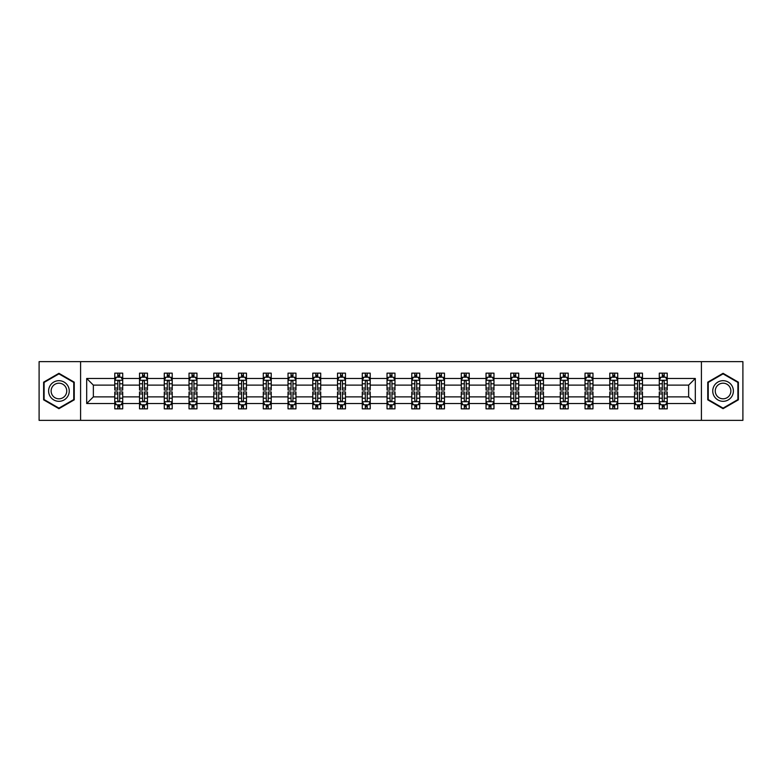<?xml version="1.0" encoding="UTF-8"?>
<svg xmlns="http://www.w3.org/2000/svg" width="782" height="782" viewBox="0 0 782 782"><rect width="100%" height="100%" fill="white"/><g stroke="black" fill="none" stroke-linecap="round" stroke-linejoin="round"><path stroke-width="1.17" d="M701.415 420.354L742.9 420.354L742.9 361.646L701.415 361.646L701.415 420.354L80.585 420.354L80.585 361.646L39.1 361.646L39.1 420.354L80.585 420.354M667.222 403.532L667.222 396.875L688.639 396.875L695.306 403.532L667.222 403.532L667.222 408.849L664.211 408.849L664.211 404.802M701.415 361.646L80.585 361.646M659.285 403.532L642.472 403.532L642.472 396.875L659.285 396.875L659.285 408.849L667.222 408.849L667.222 404.617L665.726 404.617M642.472 403.532L642.472 408.849L639.451 408.849L639.451 404.802M634.534 403.532L617.721 403.532L617.721 396.875L634.534 396.875L634.534 408.849L642.472 408.849L642.472 404.617L640.976 404.617M617.721 403.532L617.721 408.849L614.701 408.849L614.701 404.802M609.784 403.532L592.971 403.532L592.971 396.875L609.784 396.875L609.784 408.849L617.721 408.849L617.721 404.617L616.226 404.617M592.971 403.532L592.971 408.849L589.951 408.849L589.951 404.802M585.034 403.532L568.221 403.532L568.221 396.875L585.034 396.875L585.034 408.849L592.971 408.849L592.971 404.617L591.475 404.617M568.221 403.532L568.221 408.849L565.2 408.849L565.2 404.802M560.283 403.532L543.47 403.532L543.47 396.875L560.283 396.875L560.283 408.849L568.221 408.849L568.221 404.617L566.725 404.617M543.47 403.532L543.47 408.849L540.45 408.849L540.45 404.802M535.533 403.532L518.72 403.532L518.72 396.875L535.533 396.875L535.533 408.849L543.47 408.849L543.47 404.617L541.975 404.617M518.72 403.532L518.72 408.849L515.7 408.849L515.7 404.802M510.783 403.532L493.97 403.532L493.97 396.875L510.783 396.875L510.783 408.849L518.72 408.849L518.72 404.617L517.225 404.617M493.97 403.532L493.97 408.849L490.949 408.849L490.949 404.802M486.033 403.532L469.22 403.532L469.22 396.875L486.033 396.875L486.033 408.849L493.97 408.849L493.97 404.617L492.474 404.617M469.22 403.532L469.22 408.849L466.199 408.849L466.199 404.802M461.282 403.532L444.469 403.532L444.469 396.875L461.282 396.875L461.282 408.849L469.22 408.849L469.22 404.617L467.724 404.617M444.469 403.532L444.469 408.849L441.449 408.849L441.449 404.802M436.532 403.532L419.719 403.532L419.719 396.875L436.532 396.875L436.532 408.849L444.469 408.849L444.469 404.617L442.974 404.617M419.719 403.532L419.719 408.849L416.698 408.849L416.698 404.802M411.782 403.532L394.969 403.532L394.969 396.875L411.782 396.875L411.782 408.849L419.719 408.849L419.719 404.617L418.223 404.617M394.969 403.532L394.969 408.849L391.948 408.849L391.948 404.802M387.031 403.532L370.218 403.532L370.218 396.875L387.031 396.875L387.031 408.849L394.969 408.849L394.969 404.617L393.473 404.617M370.218 403.532L370.218 408.849L367.198 408.849L367.198 404.802M362.281 403.532L345.468 403.532L345.468 396.875L362.281 396.875L362.281 408.849L370.218 408.849L370.218 404.617L368.723 404.617M345.468 403.532L345.468 408.849L342.448 408.849L342.448 404.802M337.531 403.532L320.718 403.532L320.718 396.875L337.531 396.875L337.531 408.849L345.468 408.849L345.468 404.617L343.972 404.617M320.718 403.532L320.718 408.849L317.697 408.849L317.697 404.802M312.78 403.532L295.967 403.532L295.967 396.875L312.78 396.875L312.78 408.849L320.718 408.849L320.718 404.617L319.222 404.617M295.967 403.532L295.967 408.849L292.947 408.849L292.947 404.802M288.03 403.532L271.217 403.532L271.217 396.875L288.03 396.875L288.03 408.849L295.967 408.849L295.967 404.617L294.472 404.617M271.217 403.532L271.217 408.849L268.197 408.849L268.197 404.802M263.28 403.532L246.467 403.532L246.467 396.875L263.28 396.875L263.28 408.849L271.217 408.849L271.217 404.617L269.722 404.617M246.467 403.532L246.467 408.849L243.446 408.849L243.446 404.802M238.53 403.532L221.717 403.532L221.717 396.875L238.53 396.875L238.53 408.849L246.467 408.849L246.467 404.617L244.971 404.617M221.717 403.532L221.717 408.849L218.696 408.849L218.696 404.802M213.779 403.532L196.966 403.532L196.966 396.875L213.779 396.875L213.779 408.849L221.717 408.849L221.717 404.617L220.221 404.617M196.966 403.532L196.966 408.849L193.946 408.849L193.946 404.802M189.029 403.532L172.216 403.532L172.216 396.875L189.029 396.875L189.029 408.849L196.966 408.849L196.966 404.617L195.471 404.617M172.216 403.532L172.216 408.849L169.195 408.849L169.195 404.802M164.279 403.532L147.466 403.532L147.466 396.875L164.279 396.875L164.279 408.849L172.216 408.849L172.216 404.617L170.72 404.617M147.466 403.532L147.466 408.849L144.445 408.849L144.445 404.802M139.528 403.532L122.715 403.532L122.715 396.875L139.528 396.875L139.528 408.849L147.466 408.849L147.466 404.617L145.97 404.617M122.715 403.532L122.715 408.849L119.695 408.849L119.695 404.802M114.778 403.532L86.694 403.532L86.694 378.468L114.778 378.468L114.778 385.125L93.361 385.125L93.361 396.875L114.778 396.875L114.778 408.849L122.715 408.849L122.715 404.617L121.22 404.617M116.274 377.383L114.778 377.383L114.778 373.151L114.778 378.468M117.789 377.198L117.789 373.151L114.778 373.151L122.715 373.151L122.715 378.468L139.528 378.468L139.528 373.151L147.466 373.151L147.466 378.468L164.279 378.468L164.279 373.151L172.216 373.151L172.216 378.468L189.029 378.468L189.029 373.151L196.966 373.151L196.966 378.468L213.779 378.468L213.779 373.151L221.717 373.151L221.717 378.468L238.53 378.468L238.53 373.151L246.467 373.151L246.467 378.468L263.28 378.468L263.28 373.151L271.217 373.151L271.217 378.468L288.03 378.468L288.03 373.151L295.967 373.151L295.967 378.468L312.78 378.468L312.78 373.151L320.718 373.151L320.718 378.468L337.531 378.468L337.531 373.151L345.468 373.151L345.468 378.468L362.281 378.468L362.281 373.151L370.218 373.151L370.218 378.468L387.031 378.468L387.031 373.151L394.969 373.151L394.969 378.468L411.782 378.468L411.782 373.151L419.719 373.151L419.719 378.468L436.532 378.468L436.532 373.151L444.469 373.151L444.469 378.468L461.282 378.468L461.282 373.151L469.22 373.151L469.22 378.468L486.033 378.468L486.033 373.151L493.97 373.151L493.97 378.468L510.783 378.468L510.783 373.151L518.72 373.151L518.72 378.468L535.533 378.468L535.533 373.151L543.47 373.151L543.47 378.468L560.283 378.468L560.283 373.151L568.221 373.151L568.221 378.468L585.034 378.468L585.034 373.151L592.971 373.151L592.971 378.468L609.784 378.468L609.784 373.151L617.721 373.151L617.721 378.468L634.534 378.468L634.534 373.151L642.472 373.151L642.472 378.468L659.285 378.468L659.285 373.151L667.222 373.151L667.222 378.468L695.306 378.468L695.306 403.532M659.285 378.468L659.285 385.125L642.472 385.125L642.472 378.468M634.534 378.468L634.534 385.125L617.721 385.125L617.721 378.468M609.784 378.468L609.784 385.125L592.971 385.125L592.971 378.468M585.034 378.468L585.034 385.125L568.221 385.125L568.221 378.468M560.283 378.468L560.283 385.125L543.47 385.125L543.47 378.468M535.533 378.468L535.533 385.125L518.72 385.125L518.72 378.468M510.783 378.468L510.783 385.125L493.97 385.125L493.97 378.468M486.033 378.468L486.033 385.125L469.22 385.125L469.22 378.468M461.282 378.468L461.282 385.125L444.469 385.125L444.469 378.468M436.532 378.468L436.532 385.125L419.719 385.125L419.719 378.468M411.782 378.468L411.782 385.125L394.969 385.125L394.969 378.468M387.031 378.468L387.031 385.125L370.218 385.125L370.218 378.468M362.281 378.468L362.281 385.125L345.468 385.125L345.468 378.468M337.531 378.468L337.531 385.125L320.718 385.125L320.718 378.468M312.78 378.468L312.78 385.125L295.967 385.125L295.967 378.468M288.03 378.468L288.03 385.125L271.217 385.125L271.217 378.468M263.28 378.468L263.28 385.125L246.467 385.125L246.467 378.468M238.53 378.468L238.53 385.125L221.717 385.125L221.717 378.468M213.779 378.468L213.779 385.125L196.966 385.125L196.966 378.468M189.029 378.468L189.029 385.125L172.216 385.125L172.216 378.468M164.279 378.468L164.279 385.125L147.466 385.125L147.466 378.468M139.528 378.468L139.528 385.125L122.715 385.125L122.715 378.468M86.694 378.468L93.361 385.125M688.639 396.875L688.639 385.125L667.222 385.125L667.222 378.468M662.305 377.12L664.211 377.12M637.555 377.12L639.451 377.12M612.805 377.12L614.701 377.12M588.054 377.12L589.951 377.12M563.304 377.12L565.2 377.12M538.554 377.12L540.45 377.12M513.803 377.12L515.7 377.12M489.053 377.12L490.949 377.12M464.303 377.12L466.199 377.12M439.552 377.12L441.449 377.12M414.802 377.12L416.698 377.12M390.052 377.12L391.948 377.12M365.302 377.12L367.198 377.12M340.551 377.12L342.448 377.12M315.801 377.12L317.697 377.12M291.051 377.12L292.947 377.12M266.3 377.12L268.197 377.12M241.55 377.12L243.446 377.12M216.8 377.12L218.696 377.12M192.049 377.12L193.946 377.12M167.299 377.12L169.195 377.12M142.549 377.12L144.445 377.12M117.789 377.12L119.695 377.12M117.789 404.88L119.695 404.88M142.549 404.88L144.445 404.88M167.299 404.88L169.195 404.88M192.049 404.88L193.946 404.88M216.8 404.88L218.696 404.88M241.55 404.88L243.446 404.88M266.3 404.88L268.197 404.88M291.051 404.88L292.947 404.88M315.801 404.88L317.697 404.88M340.551 404.88L342.448 404.88M365.302 404.88L367.198 404.88M390.052 404.88L391.948 404.88M414.802 404.88L416.698 404.88M439.552 404.88L441.449 404.88M464.303 404.88L466.199 404.88M489.053 404.88L490.949 404.88M513.803 404.88L515.7 404.88M538.554 404.88L540.45 404.88M563.304 404.88L565.2 404.88M588.054 404.88L589.951 404.88M612.805 404.88L614.701 404.88M637.555 404.88L639.451 404.88M662.305 404.88L664.211 404.88M93.361 396.875L86.694 403.532M695.306 378.468L688.639 385.125M74.241 382.163L58.933 373.317L43.626 382.163L43.626 399.837L58.933 408.683L74.241 399.837L74.241 382.163M707.759 382.163L707.759 399.837L723.067 408.683L738.374 399.837L738.374 382.163L723.067 373.317L707.759 382.163M119.695 375.213L117.789 375.213M114.778 388.058L114.778 390.052L117.789 390.052L117.789 388.058L114.778 388.058L114.778 385.125M122.715 385.125L122.715 390.052L119.695 390.052L119.695 381.557C119.059 380.335 118.434 380.335 117.789 381.557L117.789 388.058M121.22 377.383L122.715 377.383L122.715 373.151L119.695 373.151L119.695 377.198M122.715 380.375L121.122 377.198L116.362 377.198L114.778 380.375M117.789 406.787L119.695 406.787M122.715 393.942L122.715 391.948L119.695 391.948L119.695 393.942L122.715 393.942L122.715 396.875M114.778 396.875L114.778 391.948L117.789 391.948L117.789 400.443C118.424 401.665 119.059 401.665 119.695 400.443L119.695 393.942M116.274 404.617L114.778 404.617L114.778 408.849L117.789 408.849L117.789 404.802M114.778 401.625L116.362 404.802L121.122 404.802L122.715 401.625M144.445 375.213L142.549 375.213M141.024 377.383L139.528 377.383L139.528 373.151L142.549 373.151L142.549 377.198M139.528 388.058L139.528 390.052L142.549 390.052L142.549 388.058L139.528 388.058L139.528 385.125M147.466 385.125L147.466 390.052L144.445 390.052L144.445 381.557C143.81 380.335 143.184 380.335 142.549 381.557L142.549 388.058M145.97 377.383L147.466 377.383L147.466 373.151L144.445 373.151L144.445 377.198M147.466 380.375L145.872 377.198L141.112 377.198L139.528 380.375M169.195 375.213L167.299 375.213M165.774 377.383L164.279 377.383L164.279 373.151L167.299 373.151L167.299 377.198M164.279 388.058L164.279 390.052L167.299 390.052L167.299 388.058L164.279 388.058L164.279 385.125M172.216 385.125L172.216 390.052L169.195 390.052L169.195 381.557C168.56 380.335 167.935 380.335 167.299 381.557L167.299 388.058M170.72 377.383L172.216 377.383L172.216 373.151L169.195 373.151L169.195 377.198M172.216 380.375L170.623 377.198L165.862 377.198L164.279 380.375M142.549 406.787L144.445 406.787M147.466 393.942L147.466 391.948L144.445 391.948L144.445 393.942L147.466 393.942L147.466 396.875M139.528 396.875L139.528 391.948L142.549 391.948L142.549 400.443C143.174 401.665 143.81 401.665 144.445 400.443L144.445 393.942M141.024 404.617L139.528 404.617L139.528 408.849L142.549 408.849L142.549 404.802M139.528 401.625L141.112 404.802L145.872 404.802L147.466 401.625M167.299 406.787L169.195 406.787M172.216 393.942L172.216 391.948L169.195 391.948L169.195 393.942L172.216 393.942L172.216 396.875M164.279 396.875L164.279 391.948L167.299 391.948L167.299 400.443C167.925 401.665 168.56 401.665 169.195 400.443L169.195 393.942M165.774 404.617L164.279 404.617L164.279 408.849L167.299 408.849L167.299 404.802M164.279 401.625L165.862 404.802L170.623 404.802L172.216 401.625M49.999 385.839A10.313 10.313 0 0 0 53.772 399.934A10.313 10.313 0 0 0 67.868 396.161A10.313 10.313 0 0 0 64.085 382.066A10.313 10.313 0 0 0 49.999 385.839M52.169 387.1A7.81 7.81 0 0 0 55.023 397.764A7.81 7.81 0 0 0 65.698 394.9A7.81 7.81 0 0 0 62.834 384.236A7.81 7.81 0 0 0 52.169 387.1M73.762 382.437L73.762 399.563L58.933 408.126L44.095 399.563L44.095 382.437L58.933 373.874L73.762 382.437M714.132 385.839A10.313 10.313 0 0 0 717.915 399.934A10.313 10.313 0 0 0 732.001 396.161A10.313 10.313 0 0 0 728.228 382.066A10.313 10.313 0 0 0 714.132 385.839M716.302 387.1A7.81 7.81 0 0 0 719.166 397.764A7.81 7.81 0 0 0 729.831 394.9A7.81 7.81 0 0 0 726.977 384.236A7.81 7.81 0 0 0 716.302 387.1M737.905 382.437L737.905 399.563L723.067 408.126L708.238 399.563L708.238 382.437L723.067 373.874L737.905 382.437M193.946 375.213L192.049 375.213M190.525 377.383L189.029 377.383L189.029 373.151L192.049 373.151L192.049 377.198M189.029 388.058L189.029 390.052L192.049 390.052L192.049 388.058L189.029 388.058L189.029 385.125M196.966 385.125L196.966 390.052L193.946 390.052L193.946 381.557C193.31 380.335 192.685 380.335 192.049 381.557L192.049 388.058M195.471 377.383L196.966 377.383L196.966 373.151L193.946 373.151L193.946 377.198M196.966 380.375L195.373 377.198L190.613 377.198L189.029 380.375M192.049 406.787L193.946 406.787M196.966 393.942L196.966 391.948L193.946 391.948L193.946 393.942L196.966 393.942L196.966 396.875M189.029 396.875L189.029 391.948L192.049 391.948L192.049 400.443C192.675 401.665 193.31 401.665 193.946 400.443L193.946 393.942M190.525 404.617L189.029 404.617L189.029 408.849L192.049 408.849L192.049 404.802M189.029 401.625L190.613 404.802L195.373 404.802L196.966 401.625M218.696 375.213L216.8 375.213M215.275 377.383L213.779 377.383L213.779 373.151L216.8 373.151L216.8 377.198M213.779 388.058L213.779 390.052L216.8 390.052L216.8 388.058L213.779 388.058L213.779 385.125M221.717 385.125L221.717 390.052L218.696 390.052L218.696 381.557C218.061 380.335 217.435 380.335 216.8 381.557L216.8 388.058M220.221 377.383L221.717 377.383L221.717 373.151L218.696 373.151L218.696 377.198M221.717 380.375L220.123 377.198L215.363 377.198L213.779 380.375M216.8 406.787L218.696 406.787M221.717 393.942L221.717 391.948L218.696 391.948L218.696 393.942L221.717 393.942L221.717 396.875M213.779 396.875L213.779 391.948L216.8 391.948L216.8 400.443C217.425 401.665 218.061 401.665 218.696 400.443L218.696 393.942M215.275 404.617L213.779 404.617L213.779 408.849L216.8 408.849L216.8 404.802M213.779 401.625L215.363 404.802L220.123 404.802L221.717 401.625M243.446 375.213L241.55 375.213M240.025 377.383L238.53 377.383L238.53 373.151L241.55 373.151L241.55 377.198M238.53 388.058L238.53 390.052L241.55 390.052L241.55 388.058L238.53 388.058L238.53 385.125M246.467 385.125L246.467 390.052L243.446 390.052L243.446 381.557C242.811 380.335 242.185 380.335 241.55 381.557L241.55 388.058M244.971 377.383L246.467 377.383L246.467 373.151L243.446 373.151L243.446 377.198M246.467 380.375L244.874 377.198L240.113 377.198L238.53 380.375M241.55 406.787L243.446 406.787M246.467 393.942L246.467 391.948L243.446 391.948L243.446 393.942L246.467 393.942L246.467 396.875M238.53 396.875L238.53 391.948L241.55 391.948L241.55 400.443C242.176 401.665 242.811 401.665 243.446 400.443L243.446 393.942M240.025 404.617L238.53 404.617L238.53 408.849L241.55 408.849L241.55 404.802M238.53 401.625L240.113 404.802L244.874 404.802L246.467 401.625M268.197 375.213L266.3 375.213M264.775 377.383L263.28 377.383L263.28 373.151L266.3 373.151L266.3 377.198M263.28 388.058L263.28 390.052L266.3 390.052L266.3 388.058L263.28 388.058L263.28 385.125M271.217 385.125L271.217 390.052L268.197 390.052L268.197 381.557C267.561 380.335 266.936 380.335 266.3 381.557L266.3 388.058M269.722 377.383L271.217 377.383L271.217 373.151L268.197 373.151L268.197 377.198M271.217 380.375L269.624 377.198L264.863 377.198L263.28 380.375M266.3 406.787L268.197 406.787M271.217 393.942L271.217 391.948L268.197 391.948L268.197 393.942L271.217 393.942L271.217 396.875M263.28 396.875L263.28 391.948L266.3 391.948L266.3 400.443C266.926 401.665 267.561 401.665 268.197 400.443L268.197 393.942M264.775 404.617L263.28 404.617L263.28 408.849L266.3 408.849L266.3 404.802M263.28 401.625L264.863 404.802L269.624 404.802L271.217 401.625M292.947 375.213L291.051 375.213M289.526 377.383L288.03 377.383L288.03 373.151L291.051 373.151L291.051 377.198M288.03 388.058L288.03 390.052L291.051 390.052L291.051 388.058L288.03 388.058L288.03 385.125M295.967 385.125L295.967 390.052L292.947 390.052L292.947 381.557C292.321 380.335 291.686 380.335 291.051 381.557L291.051 388.058M294.472 377.383L295.967 377.383L295.967 373.151L292.947 373.151L292.947 377.198M295.967 380.375L294.374 377.198L289.614 377.198L288.03 380.375M291.051 406.787L292.947 406.787M295.967 393.942L295.967 391.948L292.947 391.948L292.947 393.942L295.967 393.942L295.967 396.875M288.03 396.875L288.03 391.948L291.051 391.948L291.051 400.443C291.676 401.665 292.312 401.665 292.947 400.443L292.947 393.942M289.526 404.617L288.03 404.617L288.03 408.849L291.051 408.849L291.051 404.802M288.03 401.625L289.614 404.802L294.374 404.802L295.967 401.625M317.697 375.213L315.801 375.213M314.276 377.383L312.78 377.383L312.78 373.151L315.801 373.151L315.801 377.198M312.78 388.058L312.78 390.052L315.801 390.052L315.801 388.058L312.78 388.058L312.78 385.125M320.718 385.125L320.718 390.052L317.697 390.052L317.697 381.557C317.072 380.335 316.436 380.335 315.801 381.557L315.801 388.058M319.222 377.383L320.718 377.383L320.718 373.151L317.697 373.151L317.697 377.198M320.718 380.375L319.124 377.198L314.374 377.198L312.78 380.375M315.801 406.787L317.697 406.787M320.718 393.942L320.718 391.948L317.697 391.948L317.697 393.942L320.718 393.942L320.718 396.875M312.78 396.875L312.78 391.948L315.801 391.948L315.801 400.443C316.427 401.665 317.062 401.665 317.697 400.443L317.697 393.942M314.276 404.617L312.78 404.617L312.78 408.849L315.801 408.849L315.801 404.802M312.78 401.625L314.374 404.802L319.124 404.802L320.718 401.625M342.448 375.213L340.551 375.213M339.026 377.383L337.531 377.383L337.531 373.151L340.551 373.151L340.551 377.198M337.531 388.058L337.531 390.052L340.551 390.052L340.551 388.058L337.531 388.058L337.531 385.125M345.468 385.125L345.468 390.052L342.448 390.052L342.448 381.557C341.822 380.335 341.187 380.335 340.551 381.557L340.551 388.058M343.972 377.383L345.468 377.383L345.468 373.151L342.448 373.151L342.448 377.198M345.468 380.375L343.875 377.198L339.124 377.198L337.531 380.375M340.551 406.787L342.448 406.787M345.468 393.942L345.468 391.948L342.448 391.948L342.448 393.942L345.468 393.942L345.468 396.875M337.531 396.875L337.531 391.948L340.551 391.948L340.551 400.443C341.177 401.665 341.812 401.665 342.448 400.443L342.448 393.942M339.026 404.617L337.531 404.617L337.531 408.849L340.551 408.849L340.551 404.802M337.531 401.625L339.124 404.802L343.875 404.802L345.468 401.625M367.198 375.213L365.302 375.213M363.777 377.383L362.281 377.383L362.281 373.151L365.302 373.151L365.302 377.198M362.281 388.058L362.281 390.052L365.302 390.052L365.302 388.058L362.281 388.058L362.281 385.125M370.218 385.125L370.218 390.052L367.198 390.052L367.198 381.557C366.572 380.335 365.937 380.335 365.302 381.557L365.302 388.058M368.723 377.383L370.218 377.383L370.218 373.151L367.198 373.151L367.198 377.198M370.218 380.375L368.625 377.198L363.874 377.198L362.281 380.375M365.302 406.787L367.198 406.787M370.218 393.942L370.218 391.948L367.198 391.948L367.198 393.942L370.218 393.942L370.218 396.875M362.281 396.875L362.281 391.948L365.302 391.948L365.302 400.443C365.927 401.665 366.562 401.665 367.198 400.443L367.198 393.942M363.777 404.617L362.281 404.617L362.281 408.849L365.302 408.849L365.302 404.802M362.281 401.625L363.874 404.802L368.625 404.802L370.218 401.625M391.948 375.213L390.052 375.213M388.527 377.383L387.031 377.383L387.031 373.151L390.052 373.151L390.052 377.198M387.031 388.058L387.031 390.052L390.052 390.052L390.052 388.058L387.031 388.058L387.031 385.125M394.969 385.125L394.969 390.052L391.948 390.052L391.948 381.557C391.323 380.335 390.687 380.335 390.052 381.557L390.052 388.058M393.473 377.383L394.969 377.383L394.969 373.151L391.948 373.151L391.948 377.198M394.969 380.375L393.375 377.198L388.625 377.198L387.031 380.375M390.052 406.787L391.948 406.787M394.969 393.942L394.969 391.948L391.948 391.948L391.948 393.942L394.969 393.942L394.969 396.875M387.031 396.875L387.031 391.948L390.052 391.948L390.052 400.443C390.677 401.665 391.313 401.665 391.948 400.443L391.948 393.942M388.527 404.617L387.031 404.617L387.031 408.849L390.052 408.849L390.052 404.802M387.031 401.625L388.625 404.802L393.375 404.802L394.969 401.625M416.698 375.213L414.802 375.213M413.277 377.383L411.782 377.383L411.782 373.151L414.802 373.151L414.802 377.198M411.782 388.058L411.782 390.052L414.802 390.052L414.802 388.058L411.782 388.058L411.782 385.125M419.719 385.125L419.719 390.052L416.698 390.052L416.698 381.557C416.073 380.335 415.438 380.335 414.802 381.557L414.802 388.058M418.223 377.383L419.719 377.383L419.719 373.151L416.698 373.151L416.698 377.198M419.719 380.375L418.126 377.198L413.375 377.198L411.782 380.375M414.802 406.787L416.698 406.787M419.719 393.942L419.719 391.948L416.698 391.948L416.698 393.942L419.719 393.942L419.719 396.875M411.782 396.875L411.782 391.948L414.802 391.948L414.802 400.443C415.428 401.665 416.063 401.665 416.698 400.443L416.698 393.942M413.277 404.617L411.782 404.617L411.782 408.849L414.802 408.849L414.802 404.802M411.782 401.625L413.375 404.802L418.126 404.802L419.719 401.625M441.449 375.213L439.552 375.213M438.028 377.383L436.532 377.383L436.532 373.151L439.552 373.151L439.552 377.198M436.532 388.058L436.532 390.052L439.552 390.052L439.552 388.058L436.532 388.058L436.532 385.125M444.469 385.125L444.469 390.052L441.449 390.052L441.449 381.557C440.823 380.335 440.188 380.335 439.552 381.557L439.552 388.058M442.974 377.383L444.469 377.383L444.469 373.151L441.449 373.151L441.449 377.198M444.469 380.375L442.876 377.198L438.125 377.198L436.532 380.375M439.552 406.787L441.449 406.787M444.469 393.942L444.469 391.948L441.449 391.948L441.449 393.942L444.469 393.942L444.469 396.875M436.532 396.875L436.532 391.948L439.552 391.948L439.552 400.443C440.178 401.665 440.813 401.665 441.449 400.443L441.449 393.942M438.028 404.617L436.532 404.617L436.532 408.849L439.552 408.849L439.552 404.802M436.532 401.625L438.125 404.802L442.876 404.802L444.469 401.625M466.199 375.213L464.303 375.213M462.778 377.383L461.282 377.383L461.282 373.151L464.303 373.151L464.303 377.198M461.282 388.058L461.282 390.052L464.303 390.052L464.303 388.058L461.282 388.058L461.282 385.125M469.22 385.125L469.22 390.052L466.199 390.052L466.199 381.557C465.573 380.335 464.938 380.335 464.303 381.557L464.303 388.058M467.724 377.383L469.22 377.383L469.22 373.151L466.199 373.151L466.199 377.198M469.22 380.375L467.626 377.198L462.876 377.198L461.282 380.375M464.303 406.787L466.199 406.787M469.22 393.942L469.22 391.948L466.199 391.948L466.199 393.942L469.22 393.942L469.22 396.875M461.282 396.875L461.282 391.948L464.303 391.948L464.303 400.443C464.928 401.665 465.564 401.665 466.199 400.443L466.199 393.942M462.778 404.617L461.282 404.617L461.282 408.849L464.303 408.849L464.303 404.802M461.282 401.625L462.876 404.802L467.626 404.802L469.22 401.625M490.949 375.213L489.053 375.213M487.528 377.383L486.033 377.383L486.033 373.151L489.053 373.151L489.053 377.198M486.033 388.058L486.033 390.052L489.053 390.052L489.053 388.058L486.033 388.058L486.033 385.125M493.97 385.125L493.97 390.052L490.949 390.052L490.949 381.557C490.324 380.335 489.688 380.335 489.053 381.557L489.053 388.058M492.474 377.383L493.97 377.383L493.97 373.151L490.949 373.151L490.949 377.198M493.97 380.375L492.386 377.198L487.626 377.198L486.033 380.375M489.053 406.787L490.949 406.787M493.97 393.942L493.97 391.948L490.949 391.948L490.949 393.942L493.97 393.942L493.97 396.875M486.033 396.875L486.033 391.948L489.053 391.948L489.053 400.443C489.679 401.665 490.314 401.665 490.949 400.443L490.949 393.942M487.528 404.617L486.033 404.617L486.033 408.849L489.053 408.849L489.053 404.802M486.033 401.625L487.626 404.802L492.386 404.802L493.97 401.625M515.7 375.213L513.803 375.213M512.278 377.383L510.783 377.383L510.783 373.151L513.803 373.151L513.803 377.198M510.783 388.058L510.783 390.052L513.803 390.052L513.803 388.058L510.783 388.058L510.783 385.125M518.72 385.125L518.72 390.052L515.7 390.052L515.7 381.557C515.074 380.335 514.439 380.335 513.803 381.557L513.803 388.058M517.225 377.383L518.72 377.383L518.72 373.151L515.7 373.151L515.7 377.198M518.72 380.375L517.137 377.198L512.376 377.198L510.783 380.375M513.803 406.787L515.7 406.787M518.72 393.942L518.72 391.948L515.7 391.948L515.7 393.942L518.72 393.942L518.72 396.875M510.783 396.875L510.783 391.948L513.803 391.948L513.803 400.443C514.439 401.665 515.064 401.665 515.7 400.443L515.7 393.942M512.278 404.617L510.783 404.617L510.783 408.849L513.803 408.849L513.803 404.802M510.783 401.625L512.376 404.802L517.137 404.802L518.72 401.625M540.45 375.213L538.554 375.213M537.029 377.383L535.533 377.383L535.533 373.151L538.554 373.151L538.554 377.198M535.533 388.058L535.533 390.052L538.554 390.052L538.554 388.058L535.533 388.058L535.533 385.125M543.47 385.125L543.47 390.052L540.45 390.052L540.45 381.557C539.824 380.335 539.189 380.335 538.554 381.557L538.554 388.058M541.975 377.383L543.47 377.383L543.47 373.151L540.45 373.151L540.45 377.198M543.47 380.375L541.887 377.198L537.126 377.198L535.533 380.375M538.554 406.787L540.45 406.787M543.47 393.942L543.47 391.948L540.45 391.948L540.45 393.942L543.47 393.942L543.47 396.875M535.533 396.875L535.533 391.948L538.554 391.948L538.554 400.443C539.189 401.665 539.815 401.665 540.45 400.443L540.45 393.942M537.029 404.617L535.533 404.617L535.533 408.849L538.554 408.849L538.554 404.802M535.533 401.625L537.126 404.802L541.887 404.802L543.47 401.625M565.2 375.213L563.304 375.213M561.779 377.383L560.283 377.383L560.283 373.151L563.304 373.151L563.304 377.198M560.283 388.058L560.283 390.052L563.304 390.052L563.304 388.058L560.283 388.058L560.283 385.125M568.221 385.125L568.221 390.052L565.2 390.052L565.2 381.557C564.575 380.335 563.939 380.335 563.304 381.557L563.304 388.058M566.725 377.383L568.221 377.383L568.221 373.151L565.2 373.151L565.2 377.198M568.221 380.375L566.637 377.198L561.877 377.198L560.283 380.375M563.304 406.787L565.2 406.787M568.221 393.942L568.221 391.948L565.2 391.948L565.2 393.942L568.221 393.942L568.221 396.875M560.283 396.875L560.283 391.948L563.304 391.948L563.304 400.443C563.939 401.665 564.565 401.665 565.2 400.443L565.2 393.942M561.779 404.617L560.283 404.617L560.283 408.849L563.304 408.849L563.304 404.802M560.283 401.625L561.877 404.802L566.637 404.802L568.221 401.625M589.951 375.213L588.054 375.213M586.529 377.383L585.034 377.383L585.034 373.151L588.054 373.151L588.054 377.198M585.034 388.058L585.034 390.052L588.054 390.052L588.054 388.058L585.034 388.058L585.034 385.125M592.971 385.125L592.971 390.052L589.951 390.052L589.951 381.557C589.325 380.335 588.69 380.335 588.054 381.557L588.054 388.058M591.475 377.383L592.971 377.383L592.971 373.151L589.951 373.151L589.951 377.198M592.971 380.375L591.388 377.198L586.627 377.198L585.034 380.375M588.054 406.787L589.951 406.787M592.971 393.942L592.971 391.948L589.951 391.948L589.951 393.942L592.971 393.942L592.971 396.875M585.034 396.875L585.034 391.948L588.054 391.948L588.054 400.443C588.69 401.665 589.315 401.665 589.951 400.443L589.951 393.942M586.529 404.617L585.034 404.617L585.034 408.849L588.054 408.849L588.054 404.802M585.034 401.625L586.627 404.802L591.388 404.802L592.971 401.625M614.701 375.213L612.805 375.213M611.28 377.383L609.784 377.383L609.784 373.151L612.805 373.151L612.805 377.198M609.784 388.058L609.784 390.052L612.805 390.052L612.805 388.058L609.784 388.058L609.784 385.125M617.721 385.125L617.721 390.052L614.701 390.052L614.701 381.557C614.075 380.335 613.44 380.335 612.805 381.557L612.805 388.058M616.226 377.383L617.721 377.383L617.721 373.151L614.701 373.151L614.701 377.198M617.721 380.375L616.138 377.198L611.377 377.198L609.784 380.375M612.805 406.787L614.701 406.787M617.721 393.942L617.721 391.948L614.701 391.948L614.701 393.942L617.721 393.942L617.721 396.875M609.784 396.875L609.784 391.948L612.805 391.948L612.805 400.443C613.44 401.665 614.066 401.665 614.701 400.443L614.701 393.942M611.28 404.617L609.784 404.617L609.784 408.849L612.805 408.849L612.805 404.802M609.784 401.625L611.377 404.802L616.138 404.802L617.721 401.625M639.451 375.213L637.555 375.213M636.03 377.383L634.534 377.383L634.534 373.151L637.555 373.151L637.555 377.198M634.534 388.058L634.534 390.052L637.555 390.052L637.555 388.058L634.534 388.058L634.534 385.125M642.472 385.125L642.472 390.052L639.451 390.052L639.451 381.557C638.826 380.335 638.19 380.335 637.555 381.557L637.555 388.058M640.976 377.383L642.472 377.383L642.472 373.151L639.451 373.151L639.451 377.198M642.472 380.375L640.888 377.198L636.128 377.198L634.534 380.375M637.555 406.787L639.451 406.787M642.472 393.942L642.472 391.948L639.451 391.948L639.451 393.942L642.472 393.942L642.472 396.875M634.534 396.875L634.534 391.948L637.555 391.948L637.555 400.443C638.19 401.665 638.816 401.665 639.451 400.443L639.451 393.942M636.03 404.617L634.534 404.617L634.534 408.849L637.555 408.849L637.555 404.802M634.534 401.625L636.128 404.802L640.888 404.802L642.472 401.625M664.211 375.213L662.305 375.213M660.78 377.383L659.285 377.383L659.285 373.151L662.305 373.151L662.305 377.198M659.285 388.058L659.285 390.052L662.305 390.052L662.305 388.058L659.285 388.058L659.285 385.125M667.222 385.125L667.222 390.052L664.211 390.052L664.211 381.557C663.576 380.335 662.941 380.335 662.305 381.557L662.305 388.058M665.726 377.383L667.222 377.383L667.222 373.151L664.211 373.151L664.211 377.198M667.222 380.375L665.638 377.198L660.878 377.198L659.285 380.375M662.305 406.787L664.211 406.787M667.222 393.942L667.222 391.948L664.211 391.948L664.211 393.942L667.222 393.942L667.222 396.875M659.285 396.875L659.285 391.948L662.305 391.948L662.305 400.443C662.941 401.665 663.566 401.665 664.211 400.443L664.211 393.942M660.78 404.617L659.285 404.617L659.285 408.849L662.305 408.849L662.305 404.802M659.285 401.625L660.878 404.802L665.638 404.802L667.222 401.625M122.676 380.287L114.817 380.287M122.715 388.058L119.695 388.058M117.789 383.806L114.778 383.806M122.715 383.806L119.695 383.806M119.695 376.22L117.789 376.22M114.817 401.713L122.676 401.713M114.778 393.942L117.789 393.942M119.695 398.194L122.715 398.194M114.778 398.194L117.789 398.194M117.789 405.78L119.695 405.78M147.427 380.287L139.567 380.287M147.466 388.058L144.445 388.058M142.549 383.806L139.528 383.806M147.466 383.806L144.445 383.806M144.445 376.22L142.549 376.22M172.177 380.287L164.318 380.287M172.216 388.058L169.195 388.058M167.299 383.806L164.279 383.806M172.216 383.806L169.195 383.806M169.195 376.22L167.299 376.22M139.567 401.713L147.427 401.713M139.528 393.942L142.549 393.942M144.445 398.194L147.466 398.194M139.528 398.194L142.549 398.194M142.549 405.78L144.445 405.78M164.318 401.713L172.177 401.713M164.279 393.942L167.299 393.942M169.195 398.194L172.216 398.194M164.279 398.194L167.299 398.194M167.299 405.78L169.195 405.78M196.927 380.287L189.068 380.287M196.966 388.058L193.946 388.058M192.049 383.806L189.029 383.806M196.966 383.806L193.946 383.806M193.946 376.22L192.049 376.22M189.068 401.713L196.927 401.713M189.029 393.942L192.049 393.942M193.946 398.194L196.966 398.194M189.029 398.194L192.049 398.194M192.049 405.78L193.946 405.78M221.677 380.287L213.818 380.287M221.717 388.058L218.696 388.058M216.8 383.806L213.779 383.806M221.717 383.806L218.696 383.806M218.696 376.22L216.8 376.22M213.818 401.713L221.677 401.713M213.779 393.942L216.8 393.942M218.696 398.194L221.717 398.194M213.779 398.194L216.8 398.194M216.8 405.78L218.696 405.78M246.428 380.287L238.569 380.287M246.467 388.058L243.446 388.058M241.55 383.806L238.53 383.806M246.467 383.806L243.446 383.806M243.446 376.22L241.55 376.22M238.569 401.713L246.428 401.713M238.53 393.942L241.55 393.942M243.446 398.194L246.467 398.194M238.53 398.194L241.55 398.194M241.55 405.78L243.446 405.78M271.178 380.287L263.319 380.287M271.217 388.058L268.197 388.058M266.3 383.806L263.28 383.806M271.217 383.806L268.197 383.806M268.197 376.22L266.3 376.22M263.319 401.713L271.178 401.713M263.28 393.942L266.3 393.942M268.197 398.194L271.217 398.194M263.28 398.194L266.3 398.194M266.3 405.78L268.197 405.78M295.928 380.287L288.069 380.287M295.967 388.058L292.947 388.058M291.051 383.806L288.03 383.806M295.967 383.806L292.947 383.806M292.947 376.22L291.051 376.22M288.069 401.713L295.928 401.713M288.03 393.942L291.051 393.942M292.947 398.194L295.967 398.194M288.03 398.194L291.051 398.194M291.051 405.78L292.947 405.78M320.679 380.287L312.82 380.287M320.718 388.058L317.697 388.058M315.801 383.806L312.78 383.806M320.718 383.806L317.697 383.806M317.697 376.22L315.801 376.22M312.82 401.713L320.679 401.713M312.78 393.942L315.801 393.942M317.697 398.194L320.718 398.194M312.78 398.194L315.801 398.194M315.801 405.78L317.697 405.78M345.429 380.287L337.57 380.287M345.468 388.058L342.448 388.058M340.551 383.806L337.531 383.806M345.468 383.806L342.448 383.806M342.448 376.22L340.551 376.22M337.57 401.713L345.429 401.713M337.531 393.942L340.551 393.942M342.448 398.194L345.468 398.194M337.531 398.194L340.551 398.194M340.551 405.78L342.448 405.78M370.179 380.287L362.32 380.287M370.218 388.058L367.198 388.058M365.302 383.806L362.281 383.806M370.218 383.806L367.198 383.806M367.198 376.22L365.302 376.22M362.32 401.713L370.179 401.713M362.281 393.942L365.302 393.942M367.198 398.194L370.218 398.194M362.281 398.194L365.302 398.194M365.302 405.78L367.198 405.78M394.93 380.287L387.07 380.287M394.969 388.058L391.948 388.058M390.052 383.806L387.031 383.806M394.969 383.806L391.948 383.806M391.948 376.22L390.052 376.22M387.07 401.713L394.93 401.713M387.031 393.942L390.052 393.942M391.948 398.194L394.969 398.194M387.031 398.194L390.052 398.194M390.052 405.78L391.948 405.78M419.68 380.287L411.821 380.287M419.719 388.058L416.698 388.058M414.802 383.806L411.782 383.806M419.719 383.806L416.698 383.806M416.698 376.22L414.802 376.22M411.821 401.713L419.68 401.713M411.782 393.942L414.802 393.942M416.698 398.194L419.719 398.194M411.782 398.194L414.802 398.194M414.802 405.78L416.698 405.78M444.43 380.287L436.571 380.287M444.469 388.058L441.449 388.058M439.552 383.806L436.532 383.806M444.469 383.806L441.449 383.806M441.449 376.22L439.552 376.22M436.571 401.713L444.43 401.713M436.532 393.942L439.552 393.942M441.449 398.194L444.469 398.194M436.532 398.194L439.552 398.194M439.552 405.78L441.449 405.78M469.18 380.287L461.321 380.287M469.22 388.058L466.199 388.058M464.303 383.806L461.282 383.806M469.22 383.806L466.199 383.806M466.199 376.22L464.303 376.22M461.321 401.713L469.18 401.713M461.282 393.942L464.303 393.942M466.199 398.194L469.22 398.194M461.282 398.194L464.303 398.194M464.303 405.78L466.199 405.78M493.931 380.287L486.072 380.287M493.97 388.058L490.949 388.058M489.053 383.806L486.033 383.806M493.97 383.806L490.949 383.806M490.949 376.22L489.053 376.22M486.072 401.713L493.931 401.713M486.033 393.942L489.053 393.942M490.949 398.194L493.97 398.194M486.033 398.194L489.053 398.194M489.053 405.78L490.949 405.78M518.681 380.287L510.822 380.287M518.72 388.058L515.7 388.058M513.803 383.806L510.783 383.806M518.72 383.806L515.7 383.806M515.7 376.22L513.803 376.22M510.822 401.713L518.681 401.713M510.783 393.942L513.803 393.942M515.7 398.194L518.72 398.194M510.783 398.194L513.803 398.194M513.803 405.78L515.7 405.78M543.431 380.287L535.572 380.287M543.47 388.058L540.45 388.058M538.554 383.806L535.533 383.806M543.47 383.806L540.45 383.806M540.45 376.22L538.554 376.22M535.572 401.713L543.431 401.713M535.533 393.942L538.554 393.942M540.45 398.194L543.47 398.194M535.533 398.194L538.554 398.194M538.554 405.78L540.45 405.78M568.182 380.287L560.323 380.287M568.221 388.058L565.2 388.058M563.304 383.806L560.283 383.806M568.221 383.806L565.2 383.806M565.2 376.22L563.304 376.22M560.323 401.713L568.182 401.713M560.283 393.942L563.304 393.942M565.2 398.194L568.221 398.194M560.283 398.194L563.304 398.194M563.304 405.78L565.2 405.78M592.932 380.287L585.073 380.287M592.971 388.058L589.951 388.058M588.054 383.806L585.034 383.806M592.971 383.806L589.951 383.806M589.951 376.22L588.054 376.22M585.073 401.713L592.932 401.713M585.034 393.942L588.054 393.942M589.951 398.194L592.971 398.194M585.034 398.194L588.054 398.194M588.054 405.78L589.951 405.78M617.682 380.287L609.823 380.287M617.721 388.058L614.701 388.058M612.805 383.806L609.784 383.806M617.721 383.806L614.701 383.806M614.701 376.22L612.805 376.22M609.823 401.713L617.682 401.713M609.784 393.942L612.805 393.942M614.701 398.194L617.721 398.194M609.784 398.194L612.805 398.194M612.805 405.78L614.701 405.78M642.433 380.287L634.573 380.287M642.472 388.058L639.451 388.058M637.555 383.806L634.534 383.806M642.472 383.806L639.451 383.806M639.451 376.22L637.555 376.22M634.573 401.713L642.433 401.713M634.534 393.942L637.555 393.942M639.451 398.194L642.472 398.194M634.534 398.194L637.555 398.194M637.555 405.78L639.451 405.78M667.183 380.287L659.324 380.287M667.222 388.058L664.211 388.058M662.305 383.806L659.285 383.806M667.222 383.806L664.211 383.806M664.211 376.22L662.305 376.22M659.324 401.713L667.183 401.713M659.285 393.942L662.305 393.942M664.211 398.194L667.222 398.194M659.285 398.194L662.305 398.194M662.305 405.78L664.211 405.78"/></g></svg>
